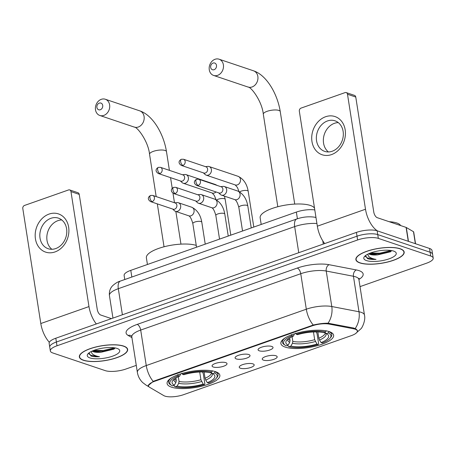 <?xml version="1.0" encoding="UTF-8"?>
<svg xmlns="http://www.w3.org/2000/svg" width="456" height="456" viewBox="0 0 456 456"><rect width="100%" height="100%" fill="white"/><g stroke="black" fill="none" stroke-linecap="round" stroke-linejoin="round"><path stroke-width="0.68" d="M215.483 371.668A26.704 8.299 171.1 0 0 185.233 372.609A26.704 8.299 171.1 0 0 167.095 383.547A26.704 8.299 171.1 0 0 171.473 387.161A26.704 8.299 171.1 0 0 201.723 386.221A26.704 8.299 171.1 0 0 219.86 375.282A26.704 8.299 171.1 0 0 215.483 371.668M329.255 331.62A26.704 8.299 171.1 0 0 298.999 332.561A26.704 8.299 171.1 0 0 280.862 343.499A26.704 8.299 171.1 0 0 285.239 347.113A26.704 8.299 171.1 0 0 315.489 346.172A26.704 8.299 171.1 0 0 333.632 335.234A26.704 8.299 171.1 0 0 329.255 331.62M259.321 350.824A7.558 2.348 -8.9 0 1 258.153 349.325A7.558 2.348 -8.9 0 1 263.927 346.543A7.558 2.348 -8.9 0 1 271.776 346.44A7.558 2.348 -8.9 0 1 272.802 347.027A7.558 2.348 -8.9 0 1 268.573 350.373A7.558 2.348 -8.9 0 1 259.321 350.824M236.316 358.918A7.558 2.348 -8.9 0 1 235.153 357.418A7.558 2.348 -8.9 0 1 240.922 354.637A7.558 2.348 -8.9 0 1 248.776 354.534A7.558 2.348 -8.9 0 1 249.797 355.127A7.558 2.348 -8.9 0 1 245.567 358.473A7.558 2.348 -8.9 0 1 236.316 358.918M213.317 367.017A7.558 2.348 -8.9 0 1 212.148 365.518A7.558 2.348 -8.9 0 1 217.922 362.737A7.558 2.348 -8.9 0 1 225.771 362.634A7.558 2.348 -8.9 0 1 226.797 363.221A7.558 2.348 -8.9 0 1 222.568 366.567A7.558 2.348 -8.9 0 1 213.317 367.017M263.477 360.149A7.558 2.348 -8.9 0 1 262.314 358.65A7.558 2.348 -8.9 0 1 268.088 355.868A7.558 2.348 -8.9 0 1 275.937 355.765A7.558 2.348 -8.9 0 1 276.957 356.358A7.558 2.348 -8.9 0 1 272.728 359.704A7.558 2.348 -8.9 0 1 263.477 360.149M240.477 368.248A7.558 2.348 -8.9 0 1 239.309 366.744A7.558 2.348 -8.9 0 1 245.083 363.968A7.558 2.348 -8.9 0 1 252.932 363.859A7.558 2.348 -8.9 0 1 253.958 364.452A7.558 2.348 -8.9 0 1 249.728 367.798A7.558 2.348 -8.9 0 1 240.477 368.248M353.634 328.799A13.606 4.229 -8.9 0 1 355.093 329.175A13.606 4.229 -8.9 0 1 357.327 331.016A13.606 4.229 -8.9 0 1 351.331 335.627L183.586 394.674A13.606 4.229 -8.9 0 1 163.807 395.62L149.631 387.309A13.606 4.229 -8.9 0 1 148.525 385.964A13.606 4.229 -8.9 0 1 154.521 381.347L312.018 325.909A13.606 4.229 -8.9 0 1 329.209 324.096L353.634 328.799L353.508 327.995M124.762 279.528L124.129 275.481A15.116 4.697 -8.9 0 1 130.792 270.351L296.36 212.074A15.116 4.697 -8.9 0 1 314.794 209.942M400.168 248.742A24.436 7.592 171.1 0 0 372.489 249.603A24.436 7.592 171.1 0 0 355.885 259.612A24.436 7.592 171.1 0 0 359.892 262.918A24.436 7.592 171.1 0 0 387.577 262.058A24.436 7.592 171.1 0 0 404.176 252.048A24.436 7.592 171.1 0 0 400.168 248.742M123.639 346.081A24.436 7.592 171.1 0 0 95.959 346.942A24.436 7.592 171.1 0 0 79.355 356.951A24.436 7.592 171.1 0 0 83.362 360.257A24.436 7.592 171.1 0 0 111.047 359.396A24.436 7.592 171.1 0 0 127.646 349.387A24.436 7.592 171.1 0 0 123.639 346.081M148.257 385.616L153.205 381.381L154.242 380.954L313.266 325.037C318.522 323.8 323.447 323.19 328.035 323.213L353.731 328.041L356.221 329.135L357.515 330.862M360.023 286.625L426.537 263.209A15.116 4.697 171.1 0 0 433.2 258.085L432.014 250.509A15.116 4.697 171.1 0 0 429.535 248.463L377.152 230.81A15.116 4.697 171.1 0 0 356.421 232.406L55.809 338.221L56.401 342.006A15.116 4.697 171.1 0 0 49.738 347.136A15.116 4.697 171.1 0 1 56.401 342.006L357.014 236.191L56.401 342.006L56.994 345.79A15.116 4.697 171.1 0 0 50.331 350.92A15.116 4.697 171.1 0 0 52.81 352.967L105.199 370.62A15.116 4.697 171.1 0 0 125.924 369.024L136.27 365.381M377.152 230.81L377.745 234.595A15.116 4.697 171.1 0 0 357.014 236.191A15.116 4.697 171.1 0 1 377.745 234.595L430.128 252.248L377.745 234.595L378.337 238.38A15.116 4.697 171.1 0 0 357.607 239.976L56.994 345.79M432.607 254.294A15.116 4.697 171.1 0 0 430.128 252.248A15.116 4.697 171.1 0 1 432.607 254.294M433.2 258.085A15.116 4.697 171.1 0 0 430.72 256.038L378.337 238.38M55.809 338.221A15.116 4.697 171.1 0 0 49.145 343.351L50.331 350.92M360.103 262.844A24.185 7.513 171.1 0 0 387.497 261.995A24.185 7.513 171.1 0 0 403.925 252.088A24.185 7.513 171.1 0 0 399.963 248.816A24.185 7.513 171.1 0 0 372.563 249.666A24.185 7.513 171.1 0 0 356.136 259.572A24.185 7.513 171.1 0 0 360.103 262.844M400.642 225.566A25.194 7.826 171.1 0 0 396.788 222.973A25.194 7.826 171.1 0 0 389.173 221.701M368.636 253.764A11.389 3.54 171.1 0 0 369.907 254.402A11.389 3.54 171.1 0 0 377.853 254.847L371.304 254.129L369.451 253.411M365.512 255.565L367.565 258.66C369.639 259.339 372.461 259.578 376.018 259.396C372.734 258.82 370.312 257.851 368.756 256.489L367.604 254.26M393.568 251.068A16.427 5.101 171.1 0 0 377.591 251.074A16.427 5.101 171.1 0 0 364.435 256.585A16.427 5.101 171.1 0 0 366.499 260.593A16.427 5.101 171.1 0 0 387.589 259.333A16.427 5.101 171.1 0 0 395.113 251.78A16.427 5.101 171.1 0 0 393.568 251.068M377.853 254.847L390.598 251.763M376.018 259.396L367.45 257.959L365.404 256.494M391.077 250.486L379.825 253.171L370.454 253.017M391.294 251.188L379.945 253.918L369.981 253.667M325.607 116.736A20.155 16.456 108.6 0 1 345.175 129.817A20.155 16.456 108.6 0 1 331.535 154.59A20.155 16.456 108.6 0 1 311.961 141.508A20.155 16.456 108.6 0 1 325.607 116.736M332.213 151.238A16.125 13.167 -71.4 0 0 343.26 135.848A16.125 13.167 -71.4 0 0 334.995 120.811A16.125 13.167 -71.4 0 0 327.471 120.954A16.125 13.167 -71.4 0 0 316.424 136.338A16.125 13.167 -71.4 0 0 324.695 151.375A16.125 13.167 -71.4 0 0 332.213 151.238M328.4 151.939A16.125 13.167 108.6 0 1 323.76 136.452A16.125 13.167 108.6 0 1 334.47 123.308A16.125 13.167 108.6 0 1 338.284 122.607M377.482 230.918A20.155 9.81 -109.4 0 1 365.501 209.241L347.495 94.255A2.519 2.058 -71.4 0 0 346.224 92.596A2.519 2.058 -71.4 0 0 345.049 92.619L301.034 108.112A2.519 2.058 -71.4 0 0 299.33 111.207L317.336 226.193L365.501 209.241M324.695 243.572A20.155 9.81 -109.4 0 1 317.336 226.193M346.224 92.596L354.494 95.384A2.519 2.058 108.6 0 1 355.765 97.042L373.772 212.029A5.039 2.451 70.6 0 0 377.272 217.689L406.096 227.407A2.519 0.781 -8.9 0 1 406.307 227.498L413.484 231.705A2.519 0.781 -8.9 0 1 413.689 231.95L415.536 243.743M83.573 360.189A24.185 7.513 171.1 0 0 110.968 359.334A24.185 7.513 171.1 0 0 127.395 349.427A24.185 7.513 171.1 0 0 123.433 346.155A24.185 7.513 171.1 0 0 96.034 347.005A24.185 7.513 171.1 0 0 79.606 356.911A24.185 7.513 171.1 0 0 83.573 360.189M92.106 351.103A11.389 3.54 171.1 0 0 93.377 351.741A11.389 3.54 171.1 0 0 101.323 352.192L94.774 351.468L92.921 350.749M88.983 352.904L91.035 355.999C93.109 356.677 95.931 356.923 99.488 356.734C96.205 356.159 93.782 355.19 92.226 353.827L91.075 351.599M117.038 348.407A16.427 5.101 171.1 0 0 101.061 348.412A16.427 5.101 171.1 0 0 87.905 353.924A16.427 5.101 171.1 0 0 89.969 357.937A16.427 5.101 171.1 0 0 111.059 356.672A16.427 5.101 171.1 0 0 118.583 349.119A16.427 5.101 171.1 0 0 117.038 348.407M101.323 352.192L114.068 349.108M99.488 356.734L90.921 355.298L88.874 353.839M114.547 347.825L103.295 350.51L93.925 350.356M114.764 348.532L103.415 351.262L93.451 351.006M213.055 63.07A3.528 2.878 -71.4 0 0 210.666 67.408A3.528 2.878 -71.4 0 0 214.092 69.7A3.528 2.878 -71.4 0 0 216.48 65.362A3.528 2.878 -71.4 0 0 213.055 63.07M217.592 75.36A8.567 6.994 108.6 0 1 213.596 75.434A8.567 6.994 108.6 0 1 209.201 67.448A8.567 6.994 108.6 0 1 215.072 59.269A8.567 6.994 108.6 0 1 219.068 59.2A8.567 6.994 108.6 0 1 223.457 67.186A8.567 6.994 108.6 0 1 217.592 75.36M288.135 345.146L286.214 345.819A23.986 7.45 171.1 0 1 285.228 345.283A23.986 7.45 171.1 0 1 292.119 335.702L293.396 336.129A21.666 6.732 171.1 0 0 286.676 340.364A21.666 6.732 171.1 0 0 288.135 345.146L289.697 342.331L290.05 340.444L289.657 337.959M316.225 331.922L317.04 333.61L318.63 343.738L318.22 344.497A23.986 7.45 171.1 0 1 288.967 346.748L287.987 346.098L287.856 345.243M314.509 208.141A27.713 8.613 171.1 0 0 310.371 205.462A27.713 8.613 171.1 0 0 278.981 206.437A27.713 8.613 171.1 0 0 260.154 217.786L261.197 224.449M285.285 337.805A24.994 7.763 171.1 0 0 282.406 342.285A24.994 7.763 171.1 0 0 284.156 344.582L285.228 345.283M292.119 335.702L291.418 334.567M295.568 333.102L296.269 334.237A23.986 7.45 171.1 0 1 325.521 331.985L326.211 330.742M288.967 346.748L290.894 346.075A21.666 6.732 171.1 0 0 316.943 344.069L318.22 344.497M325.521 331.985L323.6 332.663A21.666 6.732 171.1 0 0 297.546 334.67L296.269 334.237M316.943 344.069L314.68 339.686L313.471 331.974M292.074 336.705L292.803 341.373L292.456 343.26L290.894 346.075M294.49 333.82L293.396 336.129M328.941 331.518L328.28 332.914A23.986 7.45 171.1 0 1 330.019 338.267L330.828 337.275A24.994 7.763 171.1 0 0 331.791 334.556A24.994 7.763 171.1 0 0 328.964 331.672M317.849 331.957L318.829 338.227L319.502 340.033L321.098 342.604L322.375 343.037A23.986 7.45 171.1 0 0 330.019 338.267M321.098 342.604A21.666 6.732 171.1 0 0 327.134 334.026A21.666 6.732 171.1 0 0 326.359 333.592L328.28 332.914M326.359 333.592L324.125 332.11M99.288 103.119A3.528 2.878 -71.4 0 0 96.9 107.456A3.528 2.878 -71.4 0 0 100.326 109.742A3.528 2.878 -71.4 0 0 102.714 105.41A3.528 2.878 -71.4 0 0 99.288 103.119M103.82 115.408A8.567 6.994 108.6 0 1 99.824 115.476A8.567 6.994 108.6 0 1 95.435 107.491A8.567 6.994 108.6 0 1 101.3 99.317A8.567 6.994 108.6 0 1 105.296 99.243A8.567 6.994 108.6 0 1 109.691 107.228A8.567 6.994 108.6 0 1 103.82 115.408M174.369 385.189L172.448 385.867A23.986 7.45 171.1 0 1 171.462 385.326A23.986 7.45 171.1 0 1 178.353 375.744L179.63 376.177A21.666 6.732 171.1 0 0 172.91 380.407A21.666 6.732 171.1 0 0 174.369 385.189L175.93 382.379L176.278 380.486L175.891 378.007M202.458 371.965L203.273 373.658L204.858 383.787L204.453 384.545A23.986 7.45 171.1 0 1 175.201 386.796L174.22 386.147L174.084 385.291M171.519 377.853A24.994 7.763 171.1 0 0 168.64 382.333A24.994 7.763 171.1 0 0 170.384 384.63L171.462 385.326M178.353 375.744L177.646 374.61M181.801 373.15L182.503 374.285A23.986 7.45 171.1 0 1 211.755 372.033L212.439 370.791M175.201 386.796L177.122 386.118A21.666 6.732 171.1 0 0 203.176 384.112L204.453 384.545M211.755 372.033L209.834 372.706A21.666 6.732 171.1 0 0 183.779 374.712L182.503 374.285M203.176 384.112L200.914 379.734L199.705 372.022M178.307 376.747L179.037 381.415L178.684 383.308L177.122 386.118M180.724 373.869L179.63 376.177M196.251 245.391A27.713 8.613 171.1 0 0 164.912 246.559A27.713 8.613 171.1 0 0 146.387 257.834L147.43 264.497M215.175 371.566L214.514 372.962A23.986 7.45 171.1 0 1 216.252 378.315L217.062 377.323A24.994 7.763 171.1 0 0 218.025 374.598A24.994 7.763 171.1 0 0 215.198 371.72M204.083 372.005L205.063 378.269L205.736 380.082L207.332 382.652L208.609 383.08A23.986 7.45 171.1 0 0 216.252 378.315M207.332 382.652A21.666 6.732 171.1 0 0 213.368 374.074A21.666 6.732 171.1 0 0 212.587 373.635L214.514 372.962M212.587 373.635L210.358 372.159M203.393 172.864L205.063 174.448A4.537 3.705 -71.4 0 0 206.209 175.144A4.537 3.705 -71.4 0 0 208.324 175.104A4.537 3.705 -71.4 0 0 211.396 169.529A4.537 3.705 -71.4 0 0 209.105 166.548A4.537 3.705 -71.4 0 0 207.771 166.406L205.485 166.657M182.941 165.425A3.277 2.673 -71.4 0 1 181.414 165.454L203.855 173.018A3.277 2.673 -71.4 0 0 205.382 172.989A3.277 2.673 -71.4 0 0 207.6 168.965A3.277 2.673 -71.4 0 0 205.947 166.81L183.506 159.247L181.368 159.264A3.277 1.596 -109.4 0 0 180.667 161.749A3.277 1.596 70.6 0 0 182.941 165.425A3.277 2.673 -71.4 0 0 185.182 162.302A3.277 2.673 -71.4 0 0 183.506 159.247M180.388 180.958L182.058 182.542A4.537 3.705 -71.4 0 0 183.204 183.238A4.537 3.705 -71.4 0 0 185.324 183.198A4.537 3.705 -71.4 0 0 188.391 177.629A4.537 3.705 -71.4 0 0 186.105 174.642A4.537 3.705 -71.4 0 0 184.771 174.505L182.48 174.751M159.936 173.525A3.277 2.673 -71.4 0 1 158.409 173.554L180.85 181.117A3.277 2.673 -71.4 0 0 182.377 181.089A3.277 2.673 -71.4 0 0 184.595 177.065A3.277 2.673 -71.4 0 0 182.941 174.91L160.501 167.346L158.369 167.358A3.277 1.596 -109.4 0 0 157.662 169.843A3.277 1.596 70.6 0 0 159.936 173.525A3.277 2.673 -71.4 0 0 162.182 170.396A3.277 2.673 -71.4 0 0 160.501 167.346M218.658 192.854L220.328 194.438A4.537 3.705 -71.4 0 0 221.474 195.134A4.537 3.705 -71.4 0 0 223.588 195.094A4.537 3.705 -71.4 0 0 226.66 189.519A4.537 3.705 -71.4 0 0 224.369 186.538A4.537 3.705 -71.4 0 0 223.035 186.396L220.75 186.646M198.206 185.415A3.277 2.673 -71.4 0 1 196.678 185.444L219.119 193.008A3.277 2.673 -71.4 0 0 220.647 192.979A3.277 2.673 -71.4 0 0 222.864 188.955A3.277 2.673 -71.4 0 0 221.211 186.8L198.77 179.236L196.633 179.254A3.277 1.596 -109.4 0 0 195.932 181.739A3.277 1.596 70.6 0 0 198.206 185.415A3.277 2.673 -71.4 0 0 200.446 182.292A3.277 2.673 -71.4 0 0 198.77 179.236M195.652 200.948L197.323 202.532A4.537 3.705 -71.4 0 0 198.474 203.228A4.537 3.705 -71.4 0 0 200.589 203.188A4.537 3.705 -71.4 0 0 203.655 197.619A4.537 3.705 -71.4 0 0 201.37 194.632A4.537 3.705 -71.4 0 0 200.036 194.495L197.744 194.74M175.201 193.515A3.277 2.673 -71.4 0 1 173.673 193.543L196.12 201.107A3.277 2.673 -71.4 0 0 197.647 201.079A3.277 2.673 -71.4 0 0 199.865 197.055A3.277 2.673 -71.4 0 0 198.212 194.9L175.765 187.336L173.633 187.348A3.277 1.596 -109.4 0 0 172.927 189.833A3.277 1.596 70.6 0 0 175.201 193.515A3.277 2.673 -71.4 0 0 177.447 190.386A3.277 2.673 -71.4 0 0 175.765 187.336M172.653 209.047L174.323 210.632A4.537 3.705 -71.4 0 0 175.469 211.327A4.537 3.705 -71.4 0 0 177.583 211.288A4.537 3.705 -71.4 0 0 180.656 205.713A4.537 3.705 -71.4 0 0 178.364 202.732A4.537 3.705 -71.4 0 0 177.031 202.589L174.745 202.84M152.201 201.609A3.277 2.673 -71.4 0 1 150.674 201.637L173.115 209.201A3.277 2.673 -71.4 0 0 174.642 209.173A3.277 2.673 -71.4 0 0 176.86 205.149A3.277 2.673 -71.4 0 0 175.207 202.994L152.766 195.43L150.628 195.447A3.277 1.596 -109.4 0 0 149.927 197.932A3.277 1.596 70.6 0 0 152.201 201.609A3.277 2.673 -71.4 0 0 154.441 198.485A3.277 2.673 -71.4 0 0 152.766 195.43M49.077 214.075A20.155 16.456 108.6 0 1 68.645 227.156A20.155 16.456 108.6 0 1 55.005 251.934A20.155 16.456 108.6 0 1 35.431 238.853A20.155 16.456 108.6 0 1 49.077 214.075M55.683 248.577A16.125 13.167 -71.4 0 0 66.73 233.187A16.125 13.167 -71.4 0 0 58.465 218.156A16.125 13.167 -71.4 0 0 50.941 218.293A16.125 13.167 -71.4 0 0 39.894 233.677A16.125 13.167 -71.4 0 0 48.165 248.714A16.125 13.167 -71.4 0 0 55.683 248.577M51.87 249.278A16.125 13.167 108.6 0 1 47.23 233.791A16.125 13.167 108.6 0 1 57.941 220.653A16.125 13.167 108.6 0 1 61.754 219.946M96.33 323.959A20.155 9.81 -109.4 0 1 88.971 306.58L70.965 191.594A2.519 2.058 -71.4 0 0 69.694 189.935A2.519 2.058 -71.4 0 0 68.52 189.958L24.504 205.451A2.519 2.058 -71.4 0 0 22.8 208.546L40.806 323.532L88.971 306.58M49.345 342.291A20.155 9.81 -109.4 0 1 40.806 323.532M69.694 189.935L77.965 192.723A2.519 2.058 108.6 0 1 79.236 194.381L97.242 309.367A5.039 2.451 70.6 0 0 100.742 315.028L111.446 318.636M312.018 325.909L311.944 325.442M329.209 324.096L329.084 323.298M154.521 381.347L154.447 380.885M297.409 218.766L296.36 212.074M131.841 277.043L130.792 270.351M153.205 381.381A17.636 8.584 -109.4 0 1 146.256 365.552L306.312 309.208A20.155 6.264 -8.9 0 1 331.786 306.523L358.997 311.762A20.155 6.264 -8.9 0 1 361.169 312.32A20.155 6.264 -8.9 0 1 364.469 315.045L358.912 279.556A20.155 6.264 171.1 0 0 355.612 276.832A20.155 6.264 171.1 0 0 353.44 276.273L326.228 271.035A20.155 6.264 171.1 0 0 300.755 273.72L140.699 330.064A20.155 6.264 171.1 0 0 131.812 336.898L131.436 335.821M355.201 328.525A17.636 12.688 100.9 0 0 358.997 311.762L353.44 276.273A5.039 3.625 -79.1 0 1 356.313 269.941A25.194 7.826 -8.9 0 1 358.9 279.465M131.932 337.657L128.147 335.439A25.194 7.826 -8.9 0 1 137.199 324.398L297.261 268.06A5.039 2.451 70.6 0 1 300.755 273.72L306.312 309.208A17.636 8.584 70.6 0 0 313.266 325.037M148.616 386.289A17.636 15.669 120.4 0 1 146.08 385.12L142.699 382.573C139.81 379.774 138.037 376.377 137.37 372.387A20.155 6.264 -8.9 0 1 146.256 365.552L140.699 330.064A5.039 2.451 70.6 0 0 137.199 324.398M297.261 268.06A25.194 7.826 -8.9 0 1 329.095 264.702A5.039 3.625 -79.1 0 0 326.228 271.035L331.786 306.523A17.636 12.688 100.9 0 1 328.035 323.213M329.095 264.702L356.313 269.941M430.72 256.038L429.535 248.463M357.607 239.976L356.421 232.406M131.299 335.747A5.039 4.48 -59.6 0 0 128.147 335.439M322.785 240.865L323.287 244.068M316.914 223.508A20.155 6.264 171.1 0 0 294.667 226.609L298.754 252.704M120.475 281.038A10.078 4.908 70.6 0 0 118.309 288.688A20.155 6.264 171.1 0 0 109.423 295.522C108.853 289.822 111.657 286.659 112.638 285.73C115.317 283.29 117.927 281.728 120.475 281.038L296.833 218.96A10.078 4.908 70.6 0 0 294.667 226.609L118.309 288.688L122.396 314.782M296.833 218.96C302.926 216.896 308.923 216.321 314.817 217.227A10.078 7.25 100.9 0 1 315.991 217.603M408.274 241.298L406.096 227.407M355.765 97.042L347.495 94.255M406.307 227.498L408.479 241.366M415.359 243.686L413.484 231.705M277.807 206.733L263.317 114.222A8.567 2.662 -8.9 0 1 267.096 111.321A8.567 2.662 -8.9 0 1 278.838 110.415A8.567 2.662 -8.9 0 1 280.246 111.572C277.413 93.64 266.503 75.08 253.53 70.811L219.068 59.2M263.317 114.222C262.058 101.289 251.074 86.731 248.058 87.05A8.567 6.994 -71.4 0 0 252.054 86.976A8.567 6.994 -71.4 0 0 257.919 78.802A8.567 6.994 -71.4 0 0 253.53 70.811M288.34 338.831A18.645 5.791 171.1 0 0 290.05 340.444M292.456 343.26A19.38 6.019 171.1 0 0 315.347 341.498M287.873 339.19A19.38 6.019 171.1 0 0 289.697 342.331M292.803 341.373A18.645 5.791 171.1 0 0 314.68 339.686M319.502 340.033A19.38 6.019 171.1 0 0 325.236 332.846M318.829 338.227A18.645 5.791 171.1 0 0 325.077 332.749M156.18 196.582L149.551 154.27A8.567 2.662 -8.9 0 1 153.33 151.363A8.567 2.662 -8.9 0 1 165.072 150.463A8.567 2.662 -8.9 0 1 166.48 151.62C163.647 133.688 152.731 115.129 139.764 110.859L105.296 99.243M149.551 154.27C148.291 141.337 137.307 126.774 134.292 127.093A8.567 6.994 -71.4 0 0 138.288 127.024A8.567 6.994 -71.4 0 0 144.153 118.845A8.567 6.994 -71.4 0 0 139.764 110.859M174.574 378.879A18.645 5.791 171.1 0 0 176.278 380.486M178.684 383.308A19.38 6.019 171.1 0 0 201.58 381.541M174.106 379.238A19.38 6.019 171.1 0 0 175.93 382.379M179.037 381.415A18.645 5.791 171.1 0 0 200.914 379.734M205.736 380.082A19.38 6.019 171.1 0 0 211.47 372.894M205.063 378.269A18.645 5.791 171.1 0 0 211.31 372.797M239.645 191.936A4.537 1.408 -8.9 0 1 241.469 191.047A4.537 1.408 -8.9 0 1 247.448 190.648A4.537 1.408 -8.9 0 1 248.195 191.263L253.798 227.054M206.209 175.144L235.267 184.936A4.537 3.705 -71.4 0 0 237.382 184.897A4.537 3.705 -71.4 0 0 237.616 184.805A4.537 3.705 -71.4 0 0 240.5 180.433A4.537 3.705 -71.4 0 0 238.163 176.341C243.589 179.008 246.93 183.979 248.195 191.263M216.646 200.03A4.537 1.408 -8.9 0 1 218.47 199.141A4.537 1.408 -8.9 0 1 224.449 198.742A4.537 1.408 -8.9 0 1 225.19 199.357L230.799 235.148M183.204 183.238L212.268 193.036A4.537 3.705 -71.4 0 0 214.383 192.996A4.537 3.705 -71.4 0 0 214.616 192.905A4.537 3.705 -71.4 0 0 215.984 191.953M216.332 185.159A4.537 3.705 -71.4 0 0 215.164 184.441L217.295 185.478M242.541 231.015L238.836 207.377A4.537 1.408 -8.9 0 1 241.076 205.759A4.537 1.408 -8.9 0 1 247.055 205.36A4.537 1.408 -8.9 0 1 247.802 205.969L251.239 227.954M221.474 195.134L234.874 199.648A4.537 3.705 -71.4 0 0 236.989 199.608A4.537 3.705 -71.4 0 0 237.223 199.517A4.537 3.705 -71.4 0 0 240.107 195.139A4.537 3.705 -71.4 0 0 237.77 191.053C243.196 193.72 246.536 198.691 247.802 205.969M219.535 239.115L215.836 215.471A4.537 1.408 -8.9 0 1 218.076 213.853A4.537 1.408 -8.9 0 1 224.056 213.454A4.537 1.408 -8.9 0 1 224.797 214.069L228.239 236.048M198.474 203.228L211.869 207.748A4.537 3.705 -71.4 0 0 213.989 207.708A4.537 3.705 -71.4 0 0 214.217 207.617A4.537 3.705 -71.4 0 0 217.107 203.239A4.537 3.705 -71.4 0 0 214.77 199.152C220.191 201.814 223.537 206.79 224.797 214.069M196.536 247.209L192.831 223.571A4.537 1.408 -8.9 0 1 195.071 221.952A4.537 1.408 -8.9 0 1 201.05 221.553A4.537 1.408 -8.9 0 1 201.791 222.163L205.234 244.148M175.469 211.327L188.869 215.842A4.537 3.705 -71.4 0 0 190.984 215.802A4.537 3.705 -71.4 0 0 191.218 215.711A4.537 3.705 -71.4 0 0 194.102 211.333A4.537 3.705 -71.4 0 0 191.765 207.246C197.191 209.914 200.532 214.884 201.791 222.163M79.236 194.381L70.965 191.594M148.525 385.964L148.365 384.95M357.327 331.016L357.179 330.058M146.08 385.12L149.004 386.836M355.777 333.393L360.97 328.747C361.79 328.366 365.9 320.619 364.469 315.045M137.37 372.387L131.812 336.898M359.077 278.251L358.912 279.556M109.423 295.522L112.957 318.106M314.817 217.227L315.968 217.449M403.76 251.017L403.925 252.088M355.965 258.501L356.136 259.572M127.23 348.355L127.395 349.427M79.435 355.84L79.606 356.911M248.058 87.05L213.596 75.434M294.73 204.083L280.246 111.572M282.104 340.347L282.406 342.285M331.483 332.612L331.791 334.556M324.7 332.441L325.065 332.663M134.292 127.093L99.824 115.476M180.964 244.131L175.845 211.453M174.483 202.755L172.989 193.219M172.225 188.317L170.555 177.646M169.41 170.345L166.48 151.62M168.332 380.389L168.64 382.333M217.717 372.66L218.025 374.598M210.934 372.489L211.299 372.712M164.04 246.781L157.32 203.878M235.25 184.931L237.433 187.513L239.018 191.583M238.163 176.341L209.105 166.548M181.414 165.454C176.917 162.496 180.052 159.908 181.368 159.264M212.251 193.03L214.428 195.613L216.019 199.682M224.449 196.137L225.19 199.357M215.164 184.441L186.105 174.642M158.409 173.554C153.911 170.59 157.052 168.002 158.369 167.358M234.851 199.642C236.259 200.332 237.587 202.914 238.836 207.377M237.77 191.053L224.369 186.538M196.678 185.444C192.181 182.485 195.322 179.898 196.633 179.254M211.852 207.736C213.26 208.432 214.588 211.008 215.836 215.471M214.77 199.152L201.37 194.632M173.673 193.543C169.182 190.579 172.317 187.992 173.633 187.348M188.847 215.836C190.255 216.532 191.583 219.108 192.831 223.571M191.765 207.246L178.364 202.732M150.674 201.637C146.176 198.679 149.311 196.091 150.628 195.447"/></g></svg>
